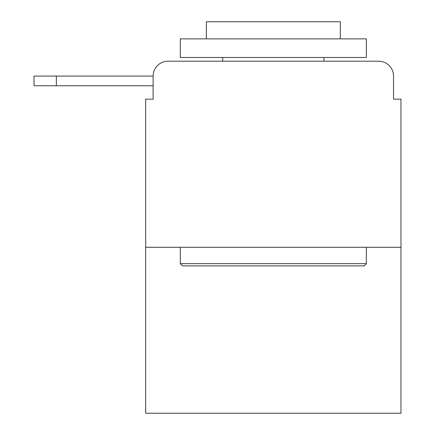 <?xml version="1.0" encoding="UTF-8"?>
<svg xmlns="http://www.w3.org/2000/svg" width="435" height="435" viewBox="0 0 435 435"><rect width="100%" height="100%" fill="white"/><g stroke="black" fill="none" stroke-linecap="round" stroke-linejoin="round"><path stroke-width="0.65" d="M400.967 247.27L145.676 247.27L145.676 413.25L400.967 413.25L400.967 99.158L393.528 99.158L393.528 76.081A14.888 14.888 0 0 0 378.64 61.199L168.002 61.199A14.888 14.888 0 0 0 153.12 76.081L153.12 99.158L153.12 85.76L34.033 85.76L34.033 76.081L78.686 76.081M145.676 247.27L145.676 99.158L153.12 99.158M168.002 61.199L215.265 61.199M331.378 61.199L378.64 61.199M393.528 99.158L393.528 76.081M364.128 265.877L182.521 265.877L180.286 263.648L366.357 263.648L364.128 265.877M180.286 38.867L366.357 38.867L366.357 57.474L180.286 57.474L180.286 38.867M340.311 38.867L340.311 21.75L206.337 21.75L206.337 38.867M180.286 247.27L180.286 263.648M366.357 247.27L366.357 263.648M222.709 57.474L222.709 61.199M323.934 57.474L323.934 61.199M56.36 85.76L56.36 76.081L153.12 76.081"/></g></svg>
